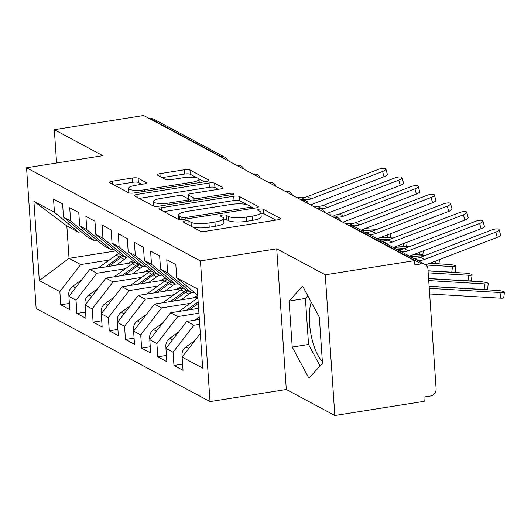 <?xml version="1.0" encoding="UTF-8"?>
<svg xmlns="http://www.w3.org/2000/svg" width="531" height="531" viewBox="0 0 531 531"><rect width="100%" height="100%" fill="white"/><g stroke="black" fill="none" stroke-linecap="round" stroke-linejoin="round"><path stroke-width="0.8" d="M184.947 220.976A3.02 0.717 -3.9 0 0 183.042 221.779A3.02 0.717 -3.9 0 0 183.255 222.018L200.121 231.051A4.314 1.022 -3.9 0 0 205.716 231.27L277.799 219.834A4.314 1.022 -3.9 0 0 280.521 218.686A4.314 1.022 -3.9 0 0 280.215 218.347L263.349 209.307A3.02 0.717 -3.9 0 0 259.433 209.161A3.02 0.717 -3.9 0 0 257.528 209.957A3.02 0.717 -3.9 0 0 257.741 210.196L259.925 211.371A13.813 3.272 -3.9 0 1 260.894 212.46A13.813 3.272 -3.9 0 1 252.192 216.124L246.185 217.079A13.813 3.272 -3.9 0 1 228.284 216.389L226.106 215.221A3.02 0.717 -3.9 0 0 222.19 215.068A3.02 0.717 -3.9 0 0 220.285 215.871A3.02 0.717 -3.9 0 0 220.498 216.11L222.681 217.279A13.813 3.272 -3.9 0 1 223.651 218.374A13.813 3.272 -3.9 0 1 214.942 222.031L208.935 222.987A13.813 3.272 -3.9 0 1 191.041 222.297L188.857 221.128A3.02 0.717 -3.9 0 0 184.947 220.976M138.1 178.224A4.314 1.022 -3.9 0 0 132.504 178.004L112.28 181.217A4.314 1.022 -3.9 0 0 109.565 182.359A4.314 1.022 -3.9 0 0 109.864 182.704L128.602 192.74A4.314 1.022 -3.9 0 0 134.19 192.952L206.28 181.516A4.314 1.022 -3.9 0 0 208.995 180.374A4.314 1.022 -3.9 0 0 208.696 180.029L189.959 169.993A4.314 1.022 -3.9 0 0 184.37 169.781L159.937 173.657A4.314 1.022 -3.9 0 0 157.216 174.799A4.314 1.022 -3.9 0 0 157.521 175.144L165.539 179.438A4.314 1.022 -3.9 0 0 171.135 179.651L183.248 177.732A11.549 2.735 -3.9 0 1 199.012 179.219A11.549 2.735 -3.9 0 1 191.737 182.279L144.286 189.806A11.549 2.735 -3.9 0 1 128.515 188.319A11.549 2.735 -3.9 0 1 135.79 185.259L143.702 184.005A4.314 1.022 -3.9 0 0 146.417 182.856A4.314 1.022 -3.9 0 0 146.118 182.518L138.1 178.224L138.392 182.485A4.314 1.022 -3.9 0 0 132.796 182.272L114.484 185.173M325.244 274.806L276.717 248.813L286.309 389.508L334.835 415.501L325.244 274.806L414.592 260.635L414.884 264.896L421.415 263.861L350.692 225.974L350.082 226.073M276.717 248.813L200.426 260.913L26.55 167.769L102.848 155.669L54.321 129.67L143.675 115.499L414.592 260.635M161.656 207.667A4.314 1.022 -3.9 0 0 158.935 208.809A4.314 1.022 -3.9 0 0 159.24 209.154L177.971 219.19A4.314 1.022 -3.9 0 0 183.567 219.403L255.65 207.966A4.314 1.022 -3.9 0 0 258.371 206.825A4.314 1.022 -3.9 0 0 258.066 206.479L239.335 196.443A4.314 1.022 -3.9 0 0 233.74 196.231L161.656 207.667L161.855 210.555M153.286 205.962L134.555 195.926A4.314 1.022 -3.9 0 1 134.25 195.587A4.314 1.022 -3.9 0 1 136.971 194.439L209.055 183.003A4.314 1.022 -3.9 0 1 214.65 183.222L222.668 187.516A4.314 1.022 -3.9 0 1 222.967 187.855A4.314 1.022 -3.9 0 1 220.246 189.003L191.014 193.642A4.314 1.022 -3.9 0 0 188.293 194.784A4.314 1.022 -3.9 0 0 188.598 195.123L193.915 197.977A4.314 1.022 -3.9 0 0 199.51 198.189L229.943 193.364A3.02 0.717 -3.9 0 1 234.071 193.749A3.02 0.717 -3.9 0 1 232.166 194.552L158.882 206.181A4.314 1.022 -3.9 0 1 153.286 205.962M322.337 361.332A34.309 11.782 81 0 1 310.934 334.165A34.309 11.782 81 0 1 311.246 302.172M200.426 260.913L210.017 401.609L36.141 308.465L26.55 167.769M182.604 364.087L173.969 365.461L183.029 370.313L182.126 357.091L202.669 368.096L197.26 288.798L176.717 277.793L175.821 264.577L166.761 259.725L167.663 272.941L160.548 269.131L159.645 255.909L150.585 251.057L151.488 264.279L144.372 260.462L143.47 247.247L134.409 242.395L135.312 255.61L128.197 251.8L127.294 238.585L118.24 233.726L119.136 246.948L112.021 243.132L111.118 229.916L102.065 225.064L102.961 238.28L95.846 234.47L94.949 221.254L85.889 216.402L86.792 229.618L79.67 225.801L78.774 212.586L69.714 207.734L70.616 220.949L63.501 217.139L62.598 203.924L53.538 199.072L54.441 212.287L78.482 232.18L66.833 225.94L69.043 258.338L80.685 264.577L109.313 260.037M173.969 365.461L173.066 352.239L165.951 348.429L186.793 321.421L199.351 319.43M166.429 355.425L157.793 356.792L166.853 361.644L165.951 348.429M157.793 356.792L156.891 343.577L149.775 339.767L170.617 312.752L198.594 308.319M150.253 346.756L141.618 348.13L150.678 352.982L149.775 339.767M141.618 348.13L140.722 334.908L133.6 331.098L154.441 304.09L197.831 297.207M134.077 338.094L125.449 339.462L134.502 344.314L133.6 331.098M125.449 339.462L124.546 326.246L117.431 322.436L138.266 295.428L183.149 288.306M117.902 329.426L109.273 330.8L118.327 335.652L117.431 322.436M109.273 330.8L108.37 317.584L101.255 313.768L122.097 286.76L166.98 279.638M101.733 320.764L93.098 322.131L102.151 326.983L101.255 313.768M93.098 322.131L92.195 308.916L85.079 305.106L105.921 278.098L150.804 270.976M85.557 312.102L76.922 313.469L85.982 318.321L85.079 305.106M76.922 313.469L76.019 300.254L68.904 296.437L89.746 269.429L134.628 262.314M69.382 303.433L60.746 304.807L69.807 309.659L68.904 296.437M60.746 304.807L59.844 291.585L39.307 280.58L33.898 201.282L54.441 212.287M97.332 240.417L94.651 240.842L87.535 237.032L63.501 217.139M70.616 220.949L94.651 240.842M115.745 250.931L69.043 258.338L39.307 280.58M59.844 291.585L80.685 264.577M113.508 249.079L110.826 249.504L103.711 245.694L79.67 225.801M86.792 229.618L110.826 249.504M89.746 269.429L96.861 273.246L125.489 268.706M76.019 300.254L96.861 273.246M129.683 257.747L127.002 258.172L119.887 254.356L95.846 234.47M102.961 238.28L127.002 258.172M105.921 278.098L113.037 281.908L141.664 277.368M92.195 308.916L113.037 281.908M145.859 266.409L143.178 266.834L136.062 263.024L112.021 243.132M119.136 246.948L143.178 266.834M122.097 286.76L129.212 290.57L157.833 286.03M108.37 317.584L129.212 290.57M162.028 275.078L159.353 275.503L152.238 271.686L128.197 251.8M135.312 255.61L159.353 275.503M138.266 295.428L145.388 299.238L174.009 294.698M124.546 326.246L145.388 299.238M178.204 283.74L175.529 284.165L168.407 280.355L144.372 260.462M151.488 264.279L175.529 284.165M154.441 304.09L161.563 307.9L190.184 303.36M140.722 334.908L161.563 307.9M194.379 292.402L191.698 292.833L184.582 289.017L160.548 269.131M167.663 272.941L191.698 292.833M170.617 312.752L177.732 316.569L198.926 313.204M156.891 343.577L177.732 316.569M334.835 415.501L424.189 401.33L423.897 397.062L430.422 396.026A6.598 5.994 118.2 0 0 436.11 388.665L427.966 269.283A6.598 5.994 118.2 0 0 424.966 264.438A6.598 5.994 118.2 0 0 421.415 263.861M176.717 277.793L197.691 295.15M186.793 321.421L193.908 325.231L199.683 324.315M173.066 352.239L193.908 325.231M149.881 118.825L150.492 118.725A6.598 5.994 -61.8 0 1 154.043 119.302L224.766 157.189A6.598 5.994 -61.8 0 0 221.215 156.612L150.492 118.725M54.321 129.67L56.598 163.004M286.309 389.508L210.017 401.609M292.223 347.068L308.916 378.185L322.47 363.277L319.33 317.246L302.637 286.129L289.083 301.044L292.223 347.068L308.544 344.48L320.054 365.932M81.157 231.748L78.482 232.18M33.898 201.282L66.833 225.94M182.126 357.091L200.313 333.528M333.826 217.365L334.437 217.265A6.598 5.994 -61.8 0 1 337.597 217.657A6.598 5.994 -61.8 0 1 337.988 217.843A6.598 6.598 0 0 1 340.995 221.208M317.651 208.696L318.261 208.603A6.598 5.994 -61.8 0 1 321.421 208.988A6.598 5.994 -61.8 0 1 321.813 209.181A6.598 6.598 0 0 1 324.819 212.539M301.475 200.034L302.086 199.935A6.598 5.994 -61.8 0 1 305.245 200.326A6.598 5.994 -61.8 0 1 305.637 200.519A6.598 6.598 0 0 1 308.644 203.877M285.3 191.372L285.91 191.273A6.598 5.994 -61.8 0 1 289.07 191.658A6.598 5.994 -61.8 0 1 289.461 191.85A6.598 6.598 0 0 1 292.475 195.209M269.124 182.704L269.735 182.604A6.598 5.994 -61.8 0 1 272.894 182.996A6.598 5.994 -61.8 0 1 273.292 183.188A6.598 6.598 0 0 1 276.299 186.547M252.948 174.042L253.566 173.942A6.598 5.994 -61.8 0 1 256.725 174.334A6.598 5.994 -61.8 0 1 257.117 174.52A6.598 6.598 0 0 1 260.124 177.878M236.78 165.373L237.39 165.28A6.598 5.994 -61.8 0 1 240.55 165.665A6.598 5.994 -61.8 0 1 240.941 165.858A6.598 6.598 0 0 1 243.948 169.216M307.821 295.794L305.405 298.455L308.544 344.48M305.405 298.455L289.083 301.044M192.753 227.102A13.813 3.272 -3.9 0 0 209.227 227.248L208.935 222.987M223.651 218.374L223.936 222.635A13.813 3.272 -3.9 0 1 215.234 226.292L209.227 227.248M260.894 212.46L261.186 216.728A13.813 3.272 -3.9 0 1 252.477 220.385L246.47 221.341A13.813 3.272 -3.9 0 1 228.576 220.65L226.392 219.482A3.02 0.717 -3.9 0 0 223.704 219.203M275.888 220.133L263.641 213.575A3.02 0.717 -3.9 0 0 260.947 213.296M246.995 204.661L239.627 200.711A4.314 1.022 -3.9 0 0 234.032 200.492L163.86 211.623M253.738 208.271L250.937 206.765M181.834 217.365A3.02 0.717 -3.9 0 0 185.75 217.511L249.026 207.475A3.02 0.717 -3.9 0 0 250.931 206.678A3.02 0.717 -3.9 0 0 250.718 206.433L248.415 205.205A13.813 3.272 -3.9 0 0 230.52 204.515L187.264 211.378A13.813 3.272 -3.9 0 0 178.562 215.035A13.813 3.272 -3.9 0 0 179.531 216.13L181.834 217.365L181.987 219.575M178.562 215.035L178.854 219.303A13.813 3.272 -3.9 0 0 178.881 219.462M139.168 198.402L209.347 187.27L209.055 183.003M218.334 189.308L214.936 187.483A4.314 1.022 -3.9 0 0 209.347 187.27M188.293 194.784L188.585 199.045A4.314 1.022 -3.9 0 0 188.89 199.39L191.81 200.957M160.674 198.455A11.549 2.735 -3.9 0 0 153.399 201.514A11.549 2.735 -3.9 0 0 169.17 203.001L185.89 200.346A4.314 1.022 -3.9 0 0 188.611 199.205A4.314 1.022 -3.9 0 0 188.306 198.866L182.989 196.012A4.314 1.022 -3.9 0 0 177.394 195.8L160.674 198.455M153.399 201.514L153.691 205.776A11.549 2.735 -3.9 0 0 153.844 206.161M141.79 184.303L138.392 182.485M128.515 188.319L128.807 192.58A11.549 2.735 -3.9 0 0 128.887 192.859M196.882 177.812L190.251 174.261A4.314 1.022 -3.9 0 0 184.655 174.042L162.141 177.613M204.369 181.821L198.913 178.901M182.266 356.912A8.795 7.998 -61.8 0 1 181.987 355.246A8.795 7.998 -61.8 0 1 185.923 346.942L194.95 340.471M504.45 292.189L503.733 297.785A5.496 0.889 -172.7 0 1 500.302 298.17L501.018 292.574A5.496 0.889 7.3 0 0 504.45 292.189A5.496 0.889 7.3 0 0 496.976 290.411L429.134 286.395M429.652 293.988L500.302 298.17M501.018 292.574L429.267 288.326M176.013 267.418A8.795 7.998 118.2 0 0 176.033 267.863A8.795 7.998 118.2 0 0 176.073 268.308M495.801 232.14A5.496 1.659 -15.5 0 0 499.074 229.591A5.496 1.659 -15.5 0 0 491.759 229.976L420.406 257.303L424.448 259.473L495.801 232.14L497.255 237.39L425.908 264.723A21.99 19.986 -61.8 0 1 425.596 264.836M499.074 229.591L500.534 234.841A5.496 1.659 164.5 0 1 497.255 237.39M417.452 260.416L418.468 260.462A16.275 14.788 118.2 0 0 424.448 259.473M413.41 258.252L414.426 258.298A16.275 14.788 118.2 0 0 420.406 257.303M166.09 348.25A8.795 7.998 -61.8 0 1 165.811 346.584A8.795 7.998 -61.8 0 1 169.754 338.28L178.781 331.802M488.274 283.527L487.558 289.123A5.496 0.889 -172.7 0 1 484.126 289.508L484.843 283.912A5.496 0.889 7.3 0 0 488.274 283.527A5.496 0.889 7.3 0 0 480.801 281.742L428.61 278.656M195.096 320.1L199.191 317.166M429.128 286.255L484.126 289.508M484.843 283.912L428.743 280.587M149.915 339.581A8.795 7.998 -61.8 0 1 149.642 337.915A8.795 7.998 -61.8 0 1 153.578 329.612L162.605 323.14M472.099 274.859L471.382 280.461A5.496 0.889 -172.7 0 1 467.95 280.846L468.667 275.244A5.496 0.889 7.3 0 0 472.099 274.859A5.496 0.889 7.3 0 0 464.625 273.08L428.079 270.916M178.927 311.438L197.014 298.462A27.712 25.183 -61.8 0 1 197.877 297.871M198.156 301.9L186.54 310.23M198.262 303.447L189.448 309.765M197.067 308.557L198.534 307.502M428.597 278.516L467.95 280.846M468.667 275.244L428.212 272.854M133.739 330.919A8.795 7.998 -61.8 0 1 133.467 329.253A8.795 7.998 -61.8 0 1 137.403 320.95L146.43 314.478M455.93 266.197L455.213 271.792A5.496 0.889 -172.7 0 1 451.781 272.177L452.498 266.582A5.496 0.889 7.3 0 0 455.93 266.197A5.496 0.889 7.3 0 0 448.449 264.418L429.625 263.303M186.6 290.099A27.712 25.183 118.2 0 0 184.237 291.619L170.371 301.562M162.751 302.77L180.839 289.8A27.712 25.183 -61.8 0 1 183.487 288.114M192.64 298.03A21.99 19.986 -61.8 0 1 197.724 295.621M187.894 290.789A27.712 25.183 118.2 0 0 185.531 292.309L173.272 301.104M180.892 299.896L188.93 294.134A27.712 25.183 -61.8 0 1 191.286 292.608M428.072 270.777L451.781 272.177M452.498 266.582L425.809 265.002M117.57 322.251A8.795 7.998 -61.8 0 1 117.291 320.591A8.795 7.998 -61.8 0 1 121.227 312.281L130.254 305.81M439.495 259.52L439.037 263.13A5.496 0.889 -172.7 0 1 435.606 263.515L435.944 260.88M170.424 281.43A27.712 25.183 118.2 0 0 168.061 282.957L154.196 292.9M146.576 294.108L164.67 281.131A27.712 25.183 -61.8 0 1 167.318 279.445M176.465 289.368A21.99 19.986 -61.8 0 1 181.947 286.84M171.719 282.127A27.712 25.183 118.2 0 0 169.356 283.647L157.096 292.442M164.716 291.227L172.754 285.466A27.712 25.183 -61.8 0 1 175.111 283.946M429.944 263.177L435.606 263.515M421.156 257.017L409.866 256.354M425.51 255.351L413.45 254.634M159.838 258.756A8.795 7.998 118.2 0 0 159.858 259.201A8.795 7.998 118.2 0 0 159.897 259.639M479.626 223.478A5.496 1.659 -15.5 0 0 482.905 220.923A5.496 1.659 -15.5 0 0 475.584 221.308L404.23 248.641L408.279 250.805L479.626 223.478L481.079 228.728L409.733 256.061A21.99 19.986 -61.8 0 1 409.487 256.148M482.905 220.923L484.358 226.179A5.496 1.659 164.5 0 1 481.079 228.728M401.283 251.754L402.292 251.8A16.275 14.788 118.2 0 0 408.279 250.805M397.234 249.59L398.25 249.63A16.275 14.788 118.2 0 0 404.23 248.641M143.662 250.088A8.795 7.998 118.2 0 0 143.682 250.532A8.795 7.998 118.2 0 0 143.722 250.977M463.45 214.809A5.496 1.659 -15.5 0 0 466.729 212.261A5.496 1.659 -15.5 0 0 459.408 212.646L388.061 239.979L392.104 242.143L463.45 214.809L464.91 220.066L393.557 247.393A21.99 19.986 -61.8 0 1 393.318 247.486M466.729 212.261L468.183 217.511A5.496 1.659 164.5 0 1 464.91 220.066M385.108 243.085L386.123 243.132A16.275 14.788 118.2 0 0 392.104 242.143M381.066 240.921L382.074 240.968A16.275 14.788 118.2 0 0 388.061 239.979M127.486 241.426A8.795 7.998 118.2 0 0 127.506 241.87A8.795 7.998 118.2 0 0 127.546 242.315M447.275 206.147A5.496 1.659 -15.5 0 0 450.553 203.592A5.496 1.659 -15.5 0 0 443.232 203.984L371.886 231.31L375.928 233.474L447.275 206.147L448.735 211.398L377.382 238.731A21.99 19.986 -61.8 0 1 377.143 238.824M450.553 203.592L452.007 208.849A5.496 1.659 164.5 0 1 448.735 211.398M368.932 234.423L369.948 234.47A16.275 14.788 118.2 0 0 375.928 233.474M364.89 232.259L365.905 232.299A16.275 14.788 118.2 0 0 371.886 231.31M111.318 232.764A8.795 7.998 118.2 0 0 111.331 233.209A8.795 7.998 118.2 0 0 111.377 233.647M431.106 197.479A5.496 1.659 -15.5 0 0 434.378 194.93A5.496 1.659 -15.5 0 0 427.057 195.315L355.71 222.648L359.752 224.812L431.106 197.479L432.559 202.736L361.213 230.062A21.99 19.986 -61.8 0 1 360.967 230.155M434.378 194.93L435.838 200.18A5.496 1.659 164.5 0 1 432.559 202.736M349.199 225.602L353.772 225.801A16.275 14.788 118.2 0 0 359.752 224.812M345.157 223.432L349.73 223.637A16.275 14.788 118.2 0 0 355.71 222.648M101.394 313.589A8.795 7.998 -61.8 0 1 101.116 311.923A8.795 7.998 -61.8 0 1 105.052 303.619L114.079 297.148M423.326 250.851L422.862 254.462A5.496 0.889 -172.7 0 1 419.43 254.847L419.769 252.218M154.249 272.768A27.712 25.183 118.2 0 0 151.893 274.288L138.02 284.231M130.4 285.446L148.494 272.469A27.712 25.183 -61.8 0 1 151.143 270.783M160.289 280.7A21.99 19.986 -61.8 0 1 165.772 278.171M155.543 273.458A27.712 25.183 118.2 0 0 153.18 274.985L140.921 283.773M148.541 282.565L156.579 276.804A27.712 25.183 -61.8 0 1 158.942 275.277M413.768 254.515L419.43 254.847M404.98 248.355L393.69 247.685M409.341 246.683L397.274 245.972M95.142 224.095A8.795 7.998 118.2 0 0 95.162 224.54A8.795 7.998 118.2 0 0 95.202 224.985M414.93 188.817A5.496 1.659 -15.5 0 0 418.202 186.268A5.496 1.659 -15.5 0 0 410.881 186.653L339.535 213.98L343.577 216.15L414.93 188.817L416.384 194.067L345.037 221.4A21.99 19.986 -61.8 0 1 342.727 222.137M418.202 186.268L419.663 191.518A5.496 1.659 164.5 0 1 416.384 194.067M333.023 216.933L337.597 217.139A16.275 14.788 118.2 0 0 343.577 216.15M328.981 214.77L333.554 214.975A16.275 14.788 118.2 0 0 339.535 213.98M85.219 304.92A8.795 7.998 -61.8 0 1 84.94 303.261A8.795 7.998 -61.8 0 1 88.883 294.957L97.903 288.479M407.151 242.189L406.686 245.8A5.496 0.889 -172.7 0 1 403.255 246.185L403.593 243.55M138.073 264.099A27.712 25.183 118.2 0 0 135.717 265.626L121.845 275.569M114.225 276.777L132.319 263.807A27.712 25.183 -61.8 0 1 134.967 262.122M144.12 272.038A21.99 19.986 -61.8 0 1 149.596 269.509M139.368 264.796A27.712 25.183 118.2 0 0 137.011 266.316L124.752 275.111M132.365 273.903L140.403 268.135A27.712 25.183 -61.8 0 1 142.766 266.615M397.593 245.846L403.255 246.185M388.805 239.687L377.514 239.023M393.166 238.021L381.099 237.304M78.966 215.433A8.795 7.998 118.2 0 0 78.986 215.878A8.795 7.998 118.2 0 0 79.026 216.316M398.754 180.155A5.496 1.659 -15.5 0 0 402.033 177.6A5.496 1.659 -15.5 0 0 394.712 177.985L323.359 205.318L327.408 207.482L398.754 180.155L400.208 185.405L328.862 212.739A21.99 19.986 -61.8 0 1 326.552 213.469M402.033 177.6L403.487 182.85A5.496 1.659 164.5 0 1 400.208 185.405M316.848 208.271L321.421 208.477A16.275 14.788 118.2 0 0 327.408 207.482M312.805 206.101L317.379 206.307A16.275 14.788 118.2 0 0 323.359 205.318M69.043 296.258A8.795 7.998 -61.8 0 1 68.764 294.592A8.795 7.998 -61.8 0 1 72.707 286.289L81.734 279.817M390.975 233.521L390.511 237.131A5.496 0.889 -172.7 0 1 387.079 237.516L387.418 234.888M121.898 255.438A27.712 25.183 118.2 0 0 119.541 256.958L105.669 266.907M98.049 268.115L116.143 255.139A27.712 25.183 -61.8 0 1 118.791 253.453M127.944 263.369A21.99 19.986 -61.8 0 1 133.427 260.84M123.192 256.128A27.712 25.183 118.2 0 0 120.836 257.654L108.576 266.443M116.196 265.234L124.234 259.473A27.712 25.183 -61.8 0 1 126.59 257.953M381.417 237.184L387.079 237.516M372.629 231.025L361.339 230.354M376.99 229.352L364.923 228.642M62.791 206.765A8.795 7.998 118.2 0 0 62.811 207.209A8.795 7.998 118.2 0 0 62.85 207.654M382.579 171.486A5.496 1.659 -15.5 0 0 385.858 168.938A5.496 1.659 -15.5 0 0 378.537 169.323L307.19 196.649L311.232 198.82L382.579 171.486L384.032 176.737L312.686 204.07A21.99 19.986 -61.8 0 1 310.383 204.807M385.858 168.938L387.311 174.188A5.496 1.659 164.5 0 1 384.032 176.737M300.672 199.603L305.245 199.809A16.275 14.788 118.2 0 0 311.232 198.82M296.63 197.439L301.203 197.645A16.275 14.788 118.2 0 0 307.19 196.649M424.966 264.438L354.243 226.551A6.598 5.994 118.2 0 0 350.692 225.974A6.598 2.263 -99 0 0 350.095 225.854L349.77 225.907M220.604 156.711L221.215 156.612A6.598 2.263 -99 0 1 222.131 157.528M335.353 218.181A6.598 2.263 -99 0 0 334.437 217.265A6.598 2.263 -99 0 0 333.919 217.186L337.597 217.657M319.177 209.519A6.598 2.263 -99 0 0 318.261 208.603A6.598 2.263 -99 0 0 317.744 208.517L321.421 208.988M303.002 200.851A6.598 2.263 -99 0 0 302.086 199.935A6.598 2.263 -99 0 0 301.568 199.855L305.245 200.326M286.826 192.189A6.598 2.263 -99 0 0 285.91 191.273A6.598 2.263 -99 0 0 285.393 191.193L289.07 191.658M270.651 183.52A6.598 2.263 -99 0 0 269.735 182.604A6.598 2.263 -99 0 0 269.224 182.525L272.894 182.996M254.482 174.858A6.598 2.263 -99 0 0 253.566 173.942A6.598 2.263 -99 0 0 253.048 173.863L256.725 174.334M238.306 166.19A6.598 2.263 -99 0 0 237.39 165.28A6.598 2.263 -99 0 0 236.872 165.194L240.55 165.665M191.319 226.339L191.041 222.297M215.234 226.292L214.942 222.031M226.392 219.482L226.106 215.221M228.576 220.65L228.284 216.389M246.47 221.341L246.185 217.079M252.477 220.385L252.192 216.124M263.641 213.575L263.349 209.307M280.268 219.071L280.215 218.347M189.136 225.164L188.857 221.128M234.032 200.492L233.74 196.231M239.627 200.711L239.335 196.443M258.119 207.203L258.066 206.479M185.85 219.037L185.75 217.511M249.125 209.002L249.026 207.475M179.77 219.575L179.531 216.13M137.164 197.326L136.971 194.439M214.936 187.483L214.65 183.222M222.715 188.239L222.668 187.516M188.89 199.39L188.598 195.123M194.094 200.592L193.915 197.977M199.61 199.716L199.51 198.189M230.049 194.89L229.943 193.364M169.276 204.528L169.17 203.001M185.996 201.88L185.89 200.346M146.164 183.241L146.118 182.518M144.386 191.333L144.286 189.806M191.844 183.806L191.737 182.279M160.136 176.544L159.937 173.657M184.655 174.042L184.37 169.781M190.251 174.261L189.959 169.993M208.743 180.752L208.696 180.029M112.479 184.104L112.28 181.217M132.796 182.272L132.504 178.004M188.777 348.469L185.923 346.942M414.426 258.298L418.468 260.462M172.602 339.807L169.754 338.28M197.957 298.966L197.014 298.462M156.433 331.145L153.578 329.612M184.237 291.619L180.839 289.8M140.257 322.476L137.403 320.95M188.93 294.134L185.531 292.309M168.061 282.957L164.67 281.131M124.081 313.814L121.227 312.281M172.754 285.466L169.356 283.647M398.25 249.63L402.292 251.8M382.074 240.968L386.123 243.132M365.905 232.299L369.948 234.47M349.73 223.637L353.772 225.801M151.893 274.288L148.494 272.469M107.906 305.146L105.052 303.619M156.579 276.804L153.18 274.985M333.554 214.975L337.597 217.139M135.717 265.626L132.319 263.807M91.73 296.484L88.883 294.957M140.403 268.135L137.011 266.316M317.379 206.307L321.421 208.477M119.541 256.958L116.143 255.139M75.555 287.815L72.707 286.289M124.234 259.473L120.836 257.654M301.203 197.645L305.245 199.809M354.243 226.551A6.598 6.598 0 0 0 350.095 225.854M333.587 217.239L333.919 217.186M317.412 208.57L317.744 208.517M301.236 199.908L301.568 199.855M268.892 182.578L269.224 182.525M252.716 173.916L253.048 173.863M227.772 160.554A6.598 6.598 0 0 0 224.766 157.189M236.541 165.247L236.872 165.194M251.063 208.696L250.931 206.678M188.764 201.435L188.611 199.205M199.244 182.631L199.012 179.219"/></g></svg>

